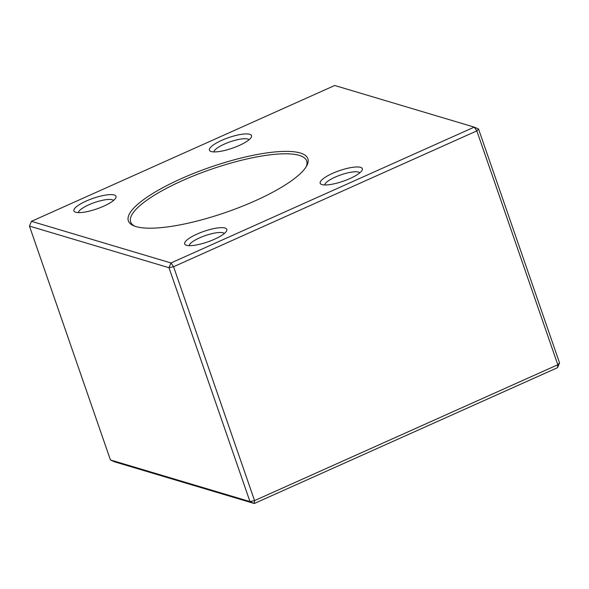 <?xml version="1.0" encoding="UTF-8"?>
<svg xmlns="http://www.w3.org/2000/svg" width="589" height="589" viewBox="0 0 589 589"><rect width="100%" height="100%" fill="white"/><g stroke="black" fill="none" stroke-linecap="round" stroke-linejoin="round"><path stroke-width="0.88" d="M332.564 173.372A22.286 5.603 160.9 0 1 354.239 167.121A22.286 5.603 160.9 0 1 362.058 170.295A22.286 5.603 160.9 0 1 343.085 181.257A22.286 5.603 160.9 0 1 321.395 184.379A22.286 5.603 160.9 0 1 332.564 173.372M197.043 234.076A22.286 5.603 160.9 0 1 218.718 227.825A22.286 5.603 160.9 0 1 226.537 230.998A22.286 5.603 160.9 0 1 207.564 241.961A22.286 5.603 160.9 0 1 185.874 245.083A22.286 5.603 160.9 0 1 197.043 234.076M86.266 201.026A22.286 5.603 160.9 0 1 107.942 194.775A22.286 5.603 160.9 0 1 115.768 197.956A22.286 5.603 160.9 0 1 96.787 208.918A22.286 5.603 160.9 0 1 75.097 212.033A22.286 5.603 160.9 0 1 86.266 201.026M221.788 140.322A22.286 5.603 160.9 0 1 243.463 134.071A22.286 5.603 160.9 0 1 251.282 137.252A22.286 5.603 160.9 0 1 232.309 148.207A22.286 5.603 160.9 0 1 210.619 151.329A22.286 5.603 160.9 0 1 221.788 140.322M181.081 178.747A94.976 23.891 160.9 0 1 273.458 152.095A94.976 23.891 160.9 0 1 306.803 165.649A94.976 23.891 160.9 0 1 225.918 212.364A94.976 23.891 160.9 0 1 133.467 225.668A94.976 23.891 160.9 0 1 181.081 178.747M478.562 129.043L476.832 130.883L474.248 127.121L334.714 85.486L31.453 221.331L170.987 262.959L474.248 127.121L478.562 129.043L559.55 362.912L557.812 364.753L476.832 130.883L173.571 266.729L254.551 500.598L557.812 364.753L557.547 367.669L254.286 503.514L114.752 461.879L110.438 459.957L249.972 501.585L168.984 267.715L29.45 226.088L110.438 459.957M306.177 166.731A93.15 23.427 -19.1 0 0 306.707 160.981A93.15 23.427 -19.1 0 0 299.234 155.378A93.15 23.427 -19.1 0 0 182.376 180.632A93.15 23.427 -19.1 0 0 130.655 221.943A93.15 23.427 -19.1 0 0 134.631 226.139M173.571 266.729L170.987 262.959L168.984 267.715L173.571 266.729M557.547 367.669L559.55 362.912M29.45 226.088L31.453 221.331M254.551 500.598L249.972 501.585L254.286 503.514L254.551 500.598M249.022 139.777A18.627 4.683 -19.1 0 0 224.372 144.091A18.627 4.683 -19.1 0 0 213.962 151.918M113.5 200.481A18.627 4.683 -19.1 0 0 88.851 204.795A18.627 4.683 -19.1 0 0 78.44 212.622M224.276 233.531A18.627 4.683 -19.1 0 0 199.627 237.838A18.627 4.683 -19.1 0 0 189.216 245.672M359.798 172.827A18.627 4.683 -19.1 0 0 335.141 177.134A18.627 4.683 -19.1 0 0 324.738 184.968"/></g></svg>
